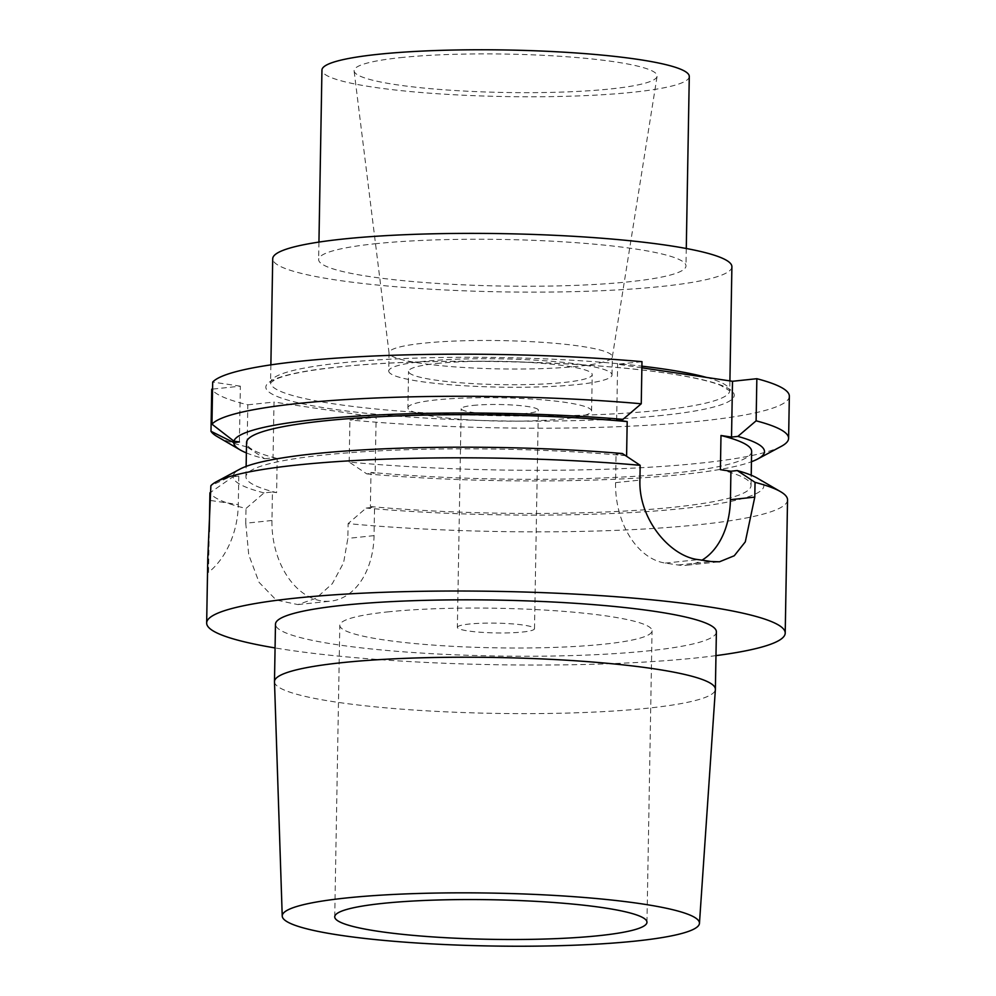 <?xml version="1.0" encoding="UTF-8"?>
<svg xmlns="http://www.w3.org/2000/svg" width="996" height="996" viewBox="0 0 996 996"><rect width="100%" height="100%" fill="white"/><g stroke="black" fill="none" stroke-linecap="round" stroke-linejoin="round"><path stroke-width="0.75" stroke-dasharray="4.98 3.74" d="M239.389 441.963L240.36 386.174L212.559 389.1M246.373 452.919A265.422 33.652 -179 0 0 264.662 458.733L247.083 446.93L247.817 404.824A289.326 36.678 1 0 1 211.725 389.187M247.817 404.824L274.012 402.06L273.041 457.849L277.199 458.471A252.586 32.021 1 0 1 246.547 442.585M789.342 396.246A289.326 36.678 1 0 1 641.648 425.616A289.326 36.678 1 0 1 349.92 419.976L376.127 417.212L274.012 402.06M641.872 367.823L617.632 364.225L641.984 361.66M240.36 386.174L212.683 382.066M731.898 266.754A229.615 29.108 1 0 1 661.854 286.425A229.615 29.108 -179 0 1 412.406 288.006A229.615 29.108 -179 0 1 272.717 258.748M374.67 243.808A183.7 23.294 1 0 1 574.231 242.551A183.7 23.294 1 0 1 685.983 265.957A183.7 23.294 1 0 1 629.945 281.694A183.7 23.294 -179 0 1 430.384 282.951A183.7 23.294 -179 0 1 318.645 259.545A183.7 23.294 -179 0 1 374.67 243.808M689.282 76.48A183.7 23.294 1 0 1 633.244 92.217A183.7 23.294 -179 0 1 433.696 93.475A183.7 23.294 -179 0 1 321.945 70.069M400.317 57.656A151.554 19.21 1 0 1 566.201 56.71A151.554 19.21 1 0 1 657.111 76.269A151.554 19.21 1 0 1 610.922 88.905A151.554 19.21 1 0 1 447.54 90.026A151.554 19.21 1 0 1 354.103 70.977A151.554 19.21 1 0 1 400.317 57.656M388.739 371.022A111.664 14.156 -179 0 0 456.666 385.253A111.664 14.156 -179 0 0 577.966 384.493A111.664 14.156 1 0 0 612.03 374.919A111.664 14.156 1 0 0 544.102 360.701A111.664 14.156 1 0 0 422.802 361.461A111.664 14.156 -179 0 0 388.739 371.022L389.05 352.808A111.664 14.156 -179 0 1 423.113 343.247A111.664 14.156 1 0 1 544.426 342.475A111.664 14.156 1 0 1 612.353 356.705A111.664 14.156 1 0 1 612.328 356.954A111.664 14.156 1 0 1 578.29 366.267A111.664 14.156 -179 0 1 457.911 367.101A111.664 14.156 -179 0 1 389.063 353.057L354.103 70.977M436.572 363.503A91.844 11.641 1 0 1 536.346 362.88A91.844 11.641 1 0 1 592.222 374.583A91.844 11.641 1 0 1 564.197 382.452A91.844 11.641 -179 0 1 464.422 383.074A91.844 11.641 -179 0 1 408.547 371.371A91.844 11.641 -179 0 1 436.572 363.503M407.912 407.812A91.844 11.641 -179 0 1 435.937 399.944A91.844 11.641 1 0 1 535.711 399.309A91.844 11.641 1 0 1 591.587 411.012A91.844 11.641 1 0 1 563.562 418.88A91.844 11.641 -179 0 1 463.787 419.515A91.844 11.641 -179 0 1 407.912 407.812L408.547 371.371M472.951 405.434A38.57 4.893 1 0 1 514.857 405.173A38.57 4.893 1 0 1 538.326 410.091A38.57 4.893 1 0 1 526.548 413.39A38.57 4.893 1 0 1 484.641 413.651A38.57 4.893 1 0 1 461.173 408.734A38.57 4.893 1 0 1 472.951 405.434M457.363 627.368A38.57 4.893 -179 0 1 469.128 624.056A38.57 4.893 1 0 1 511.035 623.795A38.57 4.893 1 0 1 534.503 628.713A38.57 4.893 1 0 1 522.738 632.012A38.57 4.893 -179 0 1 480.831 632.273A38.57 4.893 -179 0 1 457.363 627.368L461.173 408.734M387.444 611.93A156.148 19.796 1 0 1 557.063 610.872A156.148 19.796 1 0 1 652.056 630.767A156.148 19.796 1 0 1 604.423 644.138A156.148 19.796 -179 0 1 434.804 645.209A156.148 19.796 -179 0 1 339.81 625.314A156.148 19.796 -179 0 1 387.444 611.93M274.485 681.762A220.477 27.95 -179 0 0 409.256 709.712A220.477 27.95 -179 0 0 648.122 708.156A220.477 27.95 1 0 0 715.377 689.456M716.385 631.887A220.477 27.95 1 0 1 649.131 650.774A220.477 27.95 -179 0 1 409.605 652.28A220.477 27.95 -179 0 1 275.481 624.193M715.962 655.629A289.326 36.678 1 0 1 696.951 657.87A289.326 36.678 -179 0 1 275.07 647.935M787.537 499.88A289.326 36.678 1 0 1 699.279 524.668A289.326 36.678 -179 0 1 348.114 523.61L366.179 508.047L374.546 507.163L370.388 506.553L370.985 472.39L375.143 473.013L376.127 417.212M622.4 453.516L616.063 454.188L615.565 482.649A73.48 50.771 84 0 0 665.34 563.101L678.114 564.993A73.48 50.771 84 0 0 687.078 565.193A73.48 50.771 84 0 0 701.993 560.163M616.661 420.026L617.632 364.225M757.421 478.217A265.422 33.652 1 0 1 655.891 510.948A265.422 33.652 1 0 1 366.179 508.047M264.065 492.896A265.422 33.652 1 0 1 233.114 476.723L209.919 492.833A289.326 36.678 -179 0 0 246.012 508.458L264.065 492.896L272.443 492.012L271.945 520.485A73.48 50.771 84 0 0 330.697 601.136A73.48 50.771 84 0 0 374.048 535.636L374.546 507.163M233.114 476.723L238.791 476.125L233.313 475.316L210.878 485.699M233.313 475.316A265.422 33.652 1 0 1 239.837 469.178M781.287 446.345A289.326 36.678 1 0 1 349.185 462.082L366.777 473.884L375.143 473.013M349.185 462.082L349.92 419.976M271.945 520.485L245.751 523.236L248.739 554.772L259.047 582.324L276.203 600.04L297.891 604.584L316.13 598.235L332.353 583.631L343.608 562.715L347.853 538.4L348.114 523.61M626.596 455.745A252.586 32.021 -179 0 0 373.388 451.176A252.586 32.021 -179 0 0 245.95 476.735A252.586 32.021 -179 0 0 276.602 492.634L277.199 458.471M276.602 492.634L272.443 492.012M264.662 458.733L273.041 457.849M245.751 523.236L246.012 508.458M247.083 446.93A289.326 36.678 1 0 1 217.091 436.497M366.777 473.884A265.422 33.652 -179 0 0 751.457 461.733M751.631 451.4A252.586 32.021 1 0 1 624.206 476.96A252.586 32.021 1 0 1 370.985 472.39M370.388 506.553A252.586 32.021 -179 0 0 623.608 511.122A252.586 32.021 -179 0 0 751.046 485.562A252.586 32.021 -179 0 0 720.394 469.664M625.55 455.595L616.063 454.188M238.791 476.125L238.293 504.586A73.48 52.302 98.4 0 1 208.525 572.389L209.235 531.677M207.778 558.358L208.525 572.389M662.801 415.344A234.209 29.693 1 0 1 331.668 408.945A234.209 29.693 1 0 1 337.333 367.038A234.209 29.693 1 0 1 668.465 373.45A234.209 29.693 1 0 1 662.801 415.344M706.475 377.409A229.615 29.108 1 0 1 729.732 390.644A229.615 29.108 1 0 1 659.688 410.315A229.615 29.108 1 0 1 410.24 411.883A229.615 29.108 1 0 1 270.563 382.626A229.615 29.108 1 0 1 340.607 362.967A229.615 29.108 1 0 1 641.897 366.167M615.565 482.649L639.918 480.084M374.048 535.636L347.853 538.4M678.114 564.993L711.02 561.52M665.34 563.101L698.258 559.628M210.617 500.49L238.293 504.586M270.875 364.872L270.526 382.838L275.021 379.638C285.142 374.72 306.108 370.524 337.893 367.051C430.085 356.643 601.347 360.913 681.289 375.592C698.968 378.679 712.078 381.929 720.618 385.328L729.757 390.855L729.906 380.895M686.281 248.49L685.983 265.957M318.944 242.078L318.645 259.545M612.328 356.954L657.111 76.269M612.03 374.919L612.353 356.705M591.587 411.012L592.222 374.583M534.503 628.713L538.326 410.091M646.964 922.259L652.056 630.767M751.046 485.562L751.221 475.217M245.95 476.735L246.137 466.402M687.078 565.193L719.498 561.781M297.891 604.584L330.697 601.136M334.731 916.806L339.81 625.314"/><path stroke-width="1.49" d="M212.559 389.1L211.725 389.187L210.99 431.293L233.711 442.56A265.422 33.652 -179 0 0 240.173 449.918A265.422 33.652 -179 0 0 246.373 452.919M788.608 438.352A289.326 36.678 1 0 0 756.113 420.822L756.848 378.704A289.326 36.678 1 0 1 789.342 396.246L788.608 438.352A289.326 36.678 1 0 1 781.287 446.345L757.757 458.957A265.422 33.652 -179 0 0 737.874 436.397L731.525 437.07L720.992 435.501A252.586 32.021 1 0 1 751.631 451.4L751.221 475.217M756.848 378.704L732.508 381.281L641.872 367.823M622.998 419.353A265.422 33.652 -179 0 0 233.911 441.153L211.949 424.172L212.683 382.066A289.326 36.678 1 0 1 641.984 361.66L641.25 403.766L622.998 419.353L616.661 420.026L627.194 421.582A252.586 32.021 1 0 0 373.986 417.013A252.586 32.021 1 0 0 246.547 442.585L246.137 466.402M270.875 364.872L272.717 258.748A229.615 29.108 -179 0 1 342.761 239.077A229.615 29.108 1 0 1 592.209 237.509A229.615 29.108 1 0 1 731.898 266.754L729.906 380.895M318.944 242.078L321.945 70.069A183.7 23.294 -179 0 1 377.982 54.332A183.7 23.294 1 0 1 577.543 53.074A183.7 23.294 1 0 1 689.282 76.48L686.281 248.49M382.352 903.434A156.148 19.796 1 0 1 551.983 902.364A156.148 19.796 1 0 1 646.964 922.259A156.148 19.796 1 0 1 599.331 935.63A156.148 19.796 1 0 1 429.712 936.701A156.148 19.796 1 0 1 334.731 916.806A156.148 19.796 1 0 1 382.352 903.434M699.453 923.342A208.65 26.456 1 0 0 573.148 896.637A208.65 26.456 1 0 0 345.873 898.019A208.65 26.456 -179 0 0 282.229 916.059A208.65 26.456 -179 0 0 409.767 942.515A208.65 26.456 -179 0 0 635.822 941.046A208.65 26.456 1 0 0 699.453 923.342L715.377 689.456A220.477 27.95 1 0 0 715.377 689.269L716.385 631.887A220.477 27.95 1 0 0 582.262 603.788A220.477 27.95 1 0 0 342.736 605.307A220.477 27.95 -179 0 0 275.481 624.193L274.485 681.575A220.477 27.95 -179 0 0 274.485 681.762L282.229 916.059M715.377 689.269A220.477 27.95 1 0 0 581.253 661.182A220.477 27.95 1 0 0 341.74 662.689A220.477 27.95 -179 0 0 274.485 681.575M275.07 647.935A289.326 36.678 -179 0 1 206.658 622.986A289.326 36.678 -179 0 1 294.903 598.198A289.326 36.678 1 0 1 609.216 596.231A289.326 36.678 1 0 1 785.209 633.083A289.326 36.678 1 0 1 715.962 655.629M640.167 465.306L622.4 453.516A265.422 33.652 1 0 0 239.837 469.178L216.294 481.79A289.326 36.678 -179 0 1 297.231 465.008A289.326 36.678 1 0 1 640.167 465.306L639.918 480.084C638.486 519.202 670.146 556.453 698.258 559.628A289.326 36.678 1 0 1 711.02 561.52L719.498 561.781L734.264 555.756L745.294 541.861L754.781 497.129L755.043 482.35A289.326 36.678 1 0 1 780.503 491.638A289.326 36.678 1 0 1 787.537 499.88L785.209 633.083M755.043 482.35L737.277 470.56A265.422 33.652 1 0 1 757.421 478.217L780.503 491.638M209.235 531.677L209.919 492.833L210.766 492.223M216.294 481.79A289.326 36.678 -179 0 0 210.878 485.699L207.778 558.358L206.658 622.986M240.173 449.918L217.091 436.497A289.326 36.678 1 0 1 210.99 431.293M211.949 424.172A289.326 36.678 1 0 1 641.25 403.766M756.113 420.822L737.874 436.397M751.457 461.733A265.422 33.652 -179 0 0 757.757 458.957M233.911 441.153L239.389 441.963L233.711 442.56M737.277 470.56L730.927 471.233L720.394 469.664L720.992 435.501M625.55 455.595L626.596 455.745L627.194 421.582M730.927 471.233L730.429 499.693L754.781 497.129M731.525 437.07L732.508 381.281M701.993 560.163A73.48 50.771 84 0 0 730.429 499.693M641.897 366.167A229.615 29.108 1 0 1 706.475 377.409"/></g></svg>

